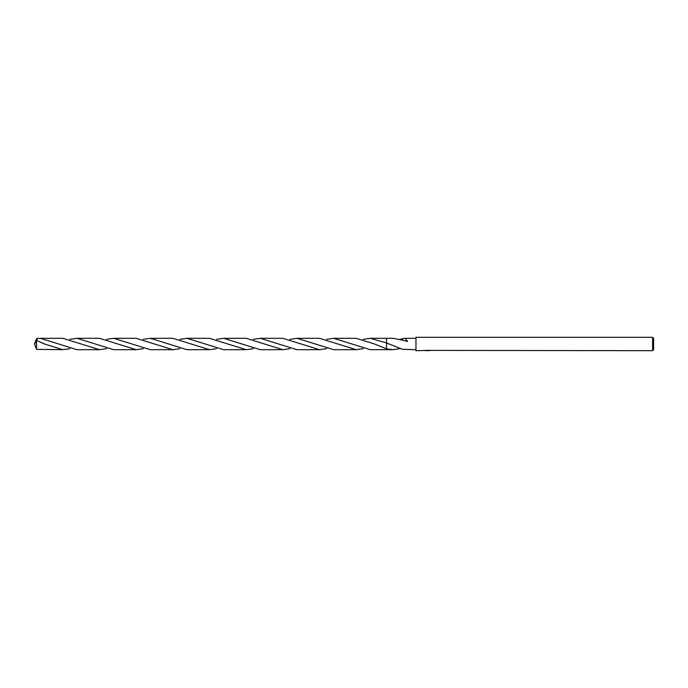 <?xml version="1.0" encoding="UTF-8"?>
<svg xmlns="http://www.w3.org/2000/svg" width="688" height="688" viewBox="0 0 688 688"><rect width="100%" height="100%" fill="white"/><g stroke="black" fill="none" stroke-linecap="round" stroke-linejoin="round"><path stroke-width="1.03" d="M427.798 350.588L426.336 350.631M652.594 350.691L652.594 337.309L653.6 338.307L653.6 349.693L652.594 350.691L427.798 350.39M427.386 350.39L415.965 350.691L415.965 337.309L652.594 337.309M427.386 350.57L425.244 350.57M425.029 350.631L426.328 350.321M425.941 350.39L428.581 350.39M428.194 350.321L429.501 350.631M429.63 350.622C427.394 350.639 427.394 350.656 429.63 350.674M399.934 348.678L392.865 349.693L386.51 349.693L386.51 338.307L392.865 338.307L402.377 340.104M363.264 339.322L370.325 338.307L386.51 342.959L386.51 338.307L386.51 342.951L402.385 349.298L415.965 349.693M392.865 349.693L386.51 348.868L374.53 344L356.203 338.307L333.663 338.307L370.325 349.693L386.51 349.693L386.51 348.868M402.385 340.199L402.385 338.702L405.026 338.307L415.965 338.307M405.026 338.307L407.631 341.454L402.377 340.19M399.934 339.322L402.385 338.745M69.918 348.678L62.849 349.693L44.514 344L36.473 340.379L34.4 344L36.473 341.368L36.473 340.379M36.473 341.368L36.584 349.358L62.849 349.693M69.918 339.322L77.004 338.307L113.666 349.693L136.198 349.693L99.519 338.307L77.004 338.307M143.267 348.678L136.198 349.693M143.267 339.322L150.328 338.307L186.99 349.693L209.522 349.693L172.869 338.307L150.328 338.307M216.582 348.678L209.522 349.693M216.582 339.322L223.652 338.307L260.322 349.693L282.845 349.693L246.184 338.307L223.652 338.307M289.923 348.678L282.845 349.693M289.923 339.322L297.001 338.307L333.663 349.693L356.203 349.693L319.524 338.307L297.001 338.307M363.264 348.678L356.203 349.693M34.933 342.684L36.584 338.634L40.325 338.307L77.004 349.693L99.519 349.693L62.849 338.307L40.325 338.307M106.597 348.678L99.519 349.693M106.597 339.322L113.666 338.307L150.328 349.693L172.869 349.693L136.198 338.307L113.666 338.307M179.929 348.678L172.869 349.693M179.929 339.322L186.99 338.307L223.652 349.693L246.184 349.693L209.522 338.307L186.99 338.307M253.253 348.678L246.184 349.693M253.253 339.322L260.322 338.307L297.001 349.693L319.524 349.693L282.854 338.307L260.322 338.307M326.602 348.678L319.524 349.693M36.808 340.508L37.324 338.496M326.602 339.322L333.663 338.307M34.933 345.316L36.584 349.366M34.727 344.851L34.4 344M370.325 338.307L386.51 338.307"/></g></svg>
